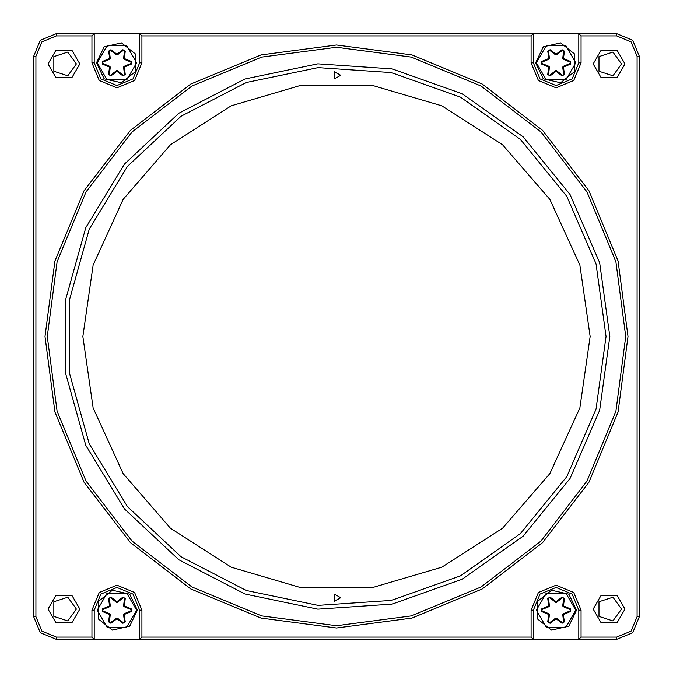 <?xml version="1.0" encoding="UTF-8"?>
<svg xmlns="http://www.w3.org/2000/svg" width="673" height="673" viewBox="0 0 673 673"><rect width="100%" height="100%" fill="white"/><g stroke="black" fill="none" stroke-linecap="round" stroke-linejoin="round"><path stroke-width="1.01" d="M637.079 56.364L631.089 41.911L616.636 35.921L581.051 35.921L581.051 62.816L573.733 80.482L556.066 87.801L538.4 80.482L531.081 62.816L531.081 35.921L141.919 35.921L141.919 62.816L134.6 80.482L116.934 87.801L99.268 80.482L91.949 62.816L91.949 35.921L56.364 35.921L41.911 41.911L35.921 56.364L35.921 616.636L41.911 631.089L56.364 637.079L91.949 637.079L91.949 610.184L99.268 592.518L116.934 585.199L134.6 592.518L141.919 610.184L141.919 637.079L531.081 637.079L531.081 610.184L538.4 592.518L556.066 585.199L573.733 592.518L581.051 610.184L581.051 637.079L616.636 637.079L631.089 631.089L637.079 616.636L637.079 56.364L639.35 56.364L639.35 616.636L632.696 632.696L616.636 639.35L578.78 639.35L578.78 610.184L572.126 594.124L556.066 587.47L540.007 594.124L533.353 610.184L533.353 639.35L578.78 639.35L581.051 637.079M79.835 63.935L71.885 50.164L55.985 50.164L48.035 63.935L55.985 77.706L71.885 77.706L79.835 63.935M624.965 609.065L617.015 595.294L601.115 595.294L593.165 609.065L601.115 622.836L617.015 622.836L624.965 609.065M79.835 609.065L71.885 595.294L55.985 595.294L48.035 609.065L55.985 622.836L71.885 622.836L79.835 609.065M624.965 63.935L617.015 50.164L601.115 50.164L593.165 63.935L601.115 77.706L617.015 77.706L624.965 63.935M531.081 637.079L533.353 639.35L56.364 639.35L40.304 632.696L33.65 616.636L33.65 56.364L40.304 40.304L56.364 33.65L94.22 33.65L94.22 62.816L100.874 78.876L116.934 85.53L132.993 78.876L139.648 62.816L139.648 33.65L616.636 33.65L632.696 40.304L639.35 56.364M141.919 35.921L139.648 33.65L94.22 33.65L91.949 35.921M609.822 336.5L599.685 410.244L570.031 478.511L523.056 536.255L462.25 579.175L392.107 604.102L317.849 609.183L244.972 594.04L178.883 559.793L124.48 508.99L85.808 445.391L65.727 373.717L65.727 299.283L85.808 227.609L124.48 164.01L178.883 113.207L244.972 78.96L317.849 63.817L392.107 68.898L462.25 93.825L523.056 136.745L570.031 194.489L599.685 262.756L609.822 336.5M625.722 336.5L615.871 261.646L586.974 191.889L541.008 131.992L481.111 86.026L411.354 57.129L336.5 47.278L261.646 57.129L191.889 86.026L131.992 131.992L86.026 191.889L57.129 261.646L47.278 336.5L57.129 411.354L86.026 481.111L131.992 541.008L191.889 586.974L261.646 615.871L336.5 625.722L411.354 615.871L481.111 586.974L541.008 541.008L586.974 481.111L615.871 411.354L625.722 336.5M627.993 336.5L618.058 411.943L588.942 482.247L542.615 542.615L482.247 588.942L411.943 618.058L336.5 627.993L261.057 618.058L190.753 588.942L130.385 542.615L84.058 482.247L54.942 411.943L45.007 336.5L54.942 261.057L84.058 190.753L130.385 130.385L190.753 84.058L261.057 54.942L336.5 45.007L411.943 54.942L482.247 84.058L542.615 130.385L588.942 190.753L618.058 261.057L627.993 336.5M606.037 336.5L596.042 263.782L566.801 196.457L520.473 139.513L460.5 97.181L391.341 72.6L318.11 67.594L246.234 82.527L181.062 116.294L127.416 166.399L89.282 229.114L69.47 299.796L69.47 373.204L89.282 443.886L127.416 506.601L181.062 556.706L246.234 590.473L318.11 605.406L391.341 600.4L460.5 575.819L520.473 533.487L566.801 476.543L596.042 409.218L606.037 336.5M76.428 609.065L67.796 597.187L53.832 601.721L53.832 616.409L67.796 620.943L76.428 609.065M621.558 609.065L612.926 597.187L598.962 601.721L598.962 616.409L612.926 620.943L621.558 609.065M621.558 63.935L612.926 52.057L598.962 56.591L598.962 71.279L612.926 75.813L621.558 63.935M76.428 63.935L67.796 52.057L53.832 56.591L53.832 71.279L67.796 75.813L76.428 63.935M141.919 637.079L139.648 639.35L139.648 610.184L132.993 594.124L116.934 587.47L100.874 594.124L94.22 610.184L94.22 639.35L91.949 637.079M531.081 35.921L533.353 33.65L533.353 62.816L540.007 78.876L556.066 85.53L572.126 78.876L578.78 62.816L578.78 33.65L581.051 35.921M82.863 336.5L93.135 265.044L123.125 199.376L170.404 144.813L231.133 105.787L300.402 85.446L372.598 85.446L441.867 105.787L502.596 144.813L549.875 199.376L579.865 265.044L590.137 336.5L579.865 407.956L549.875 473.624L502.596 528.187L441.867 567.213L372.598 587.554L300.402 587.554L231.133 567.213L170.404 528.187L123.125 473.624L93.135 407.956L82.863 336.5M340.664 75.292L334.422 71.683L334.422 78.901L340.664 75.292M340.664 597.708L334.422 594.099L334.422 601.317L340.664 597.708M535.624 62.816L543.321 46.832L560.617 42.879L574.481 53.941L574.481 71.683L560.617 82.745L543.321 78.791L535.624 62.816L543.321 46.832L560.617 42.879L574.481 53.941L574.481 71.683L560.617 82.745L543.321 78.791L535.624 62.816M548.975 59.249L542.051 62.109L542.051 63.514L548.975 66.375L549.437 67.174L548.453 74.602L549.664 75.3L555.604 70.741L556.529 70.741L562.468 75.3L563.68 74.602L562.695 67.174L563.158 66.375L570.081 63.514L570.081 62.109L563.158 59.249L562.695 58.45L563.68 51.022L562.468 50.324L556.529 54.883L555.604 54.883L549.664 50.324L548.453 51.022L549.437 58.45L548.975 59.249L547.704 51.123L550.127 49.718L556.066 54.286L562.005 49.718L564.428 51.123L563.452 58.551L570.376 61.411L570.376 64.213L563.452 67.073L564.428 74.501L562.005 75.906L556.066 71.338L550.127 75.906L547.704 74.501L548.68 67.073L541.757 64.213L541.757 61.411L548.68 58.551L549.437 58.45L548.975 59.249L549.437 58.45M555.604 54.883L556.066 54.286L556.529 54.883L555.604 54.883L549.664 50.324L547.704 51.123M570.376 64.213L570.081 62.109L563.158 59.249L562.695 58.45L563.158 59.249L563.452 58.551L562.695 58.45M562.005 75.906L563.68 74.602L562.695 67.174L563.158 66.375L563.452 67.073L562.695 67.174M547.704 74.501L549.664 75.3L555.604 70.741L556.529 70.741L555.604 70.741L556.066 71.338L556.529 70.741M541.757 61.411L542.051 63.514L548.975 66.375L549.437 67.174L548.68 67.073L548.975 66.375M96.491 62.816L104.189 46.832L121.485 42.879L135.349 53.941L135.349 71.683L121.485 82.745L104.189 78.791L96.491 62.816L104.189 46.832L121.485 42.879L135.349 53.941L135.349 71.683L121.485 82.745L104.189 78.791L96.491 62.816M109.842 59.249L102.919 62.109L102.919 63.514L109.842 66.375L110.305 67.174L109.32 74.602L110.532 75.3L116.471 70.741L117.396 70.741L123.336 75.3L124.547 74.602L123.563 67.174L124.025 66.375L130.949 63.514L130.949 62.109L124.025 59.249L123.563 58.45L124.547 51.022L123.336 50.324L117.396 54.883L116.471 54.883L110.532 50.324L109.32 51.022L110.305 58.45L109.842 59.249L108.572 51.123L110.995 49.718L116.934 54.286L122.873 49.718L125.296 51.123L124.32 58.551L131.243 61.411L131.243 64.213L124.32 67.073L125.296 74.501L122.873 75.906L116.934 71.338L110.995 75.906L108.572 74.501L109.548 67.073L102.624 64.213L102.624 61.411L109.548 58.551L110.305 58.45L109.842 59.249M116.471 54.883L116.934 54.286L117.396 54.883L116.471 54.883L110.532 50.324L108.572 51.123M124.025 66.375L124.32 67.073L123.563 67.174L124.025 66.375L130.949 63.514L130.949 62.109L124.025 59.249L123.563 58.45L124.547 51.022L122.873 49.718M117.396 70.741L116.934 71.338L116.471 70.741L117.396 70.741L123.336 75.3L125.296 74.501M102.624 61.411L102.919 63.514L109.842 66.375L110.305 67.174L109.548 67.073L109.842 66.375M576.509 610.184L568.811 626.168L551.515 630.121L537.651 619.059L537.651 601.317L551.515 590.255L568.811 594.209L576.509 610.184L568.811 626.168L551.515 630.121L537.651 619.059L537.651 601.317L551.515 590.255L568.811 594.209L576.509 610.184M563.158 613.751L570.081 610.891L570.081 609.486L563.158 606.625L562.695 605.826L563.68 598.398L562.468 597.7L556.529 602.259L555.604 602.259L549.664 597.7L548.453 598.398L549.437 605.826L548.975 606.625L542.051 609.486L542.051 610.891L548.975 613.751L549.437 614.55L548.453 621.978L549.664 622.676L555.604 618.117L556.529 618.117L562.468 622.676L563.68 621.978L562.695 614.55L563.158 613.751L564.428 621.877L562.005 623.282L556.066 618.714L550.127 623.282L547.704 621.877L548.68 614.449L541.757 611.589L541.757 608.787L548.68 605.927L547.704 598.499L550.127 597.094L556.066 601.662L562.005 597.094L564.428 598.499L563.452 605.927L570.376 608.787L570.376 611.589L563.452 614.449L562.695 614.55L563.158 613.751M548.975 606.625L548.68 605.927L549.437 605.826L548.975 606.625L542.051 609.486L542.051 610.891L548.975 613.751L549.437 614.55L548.453 621.978L550.127 623.282M570.376 611.589L570.081 609.486L563.158 606.625L562.695 605.826L563.452 605.927L563.158 606.625M137.376 610.184L129.679 626.168L112.383 630.121L98.519 619.059L98.519 601.317L112.383 590.255L129.679 594.209L137.376 610.184L129.679 626.168L112.383 630.121L98.519 619.059L98.519 601.317L112.383 590.255L129.679 594.209L137.376 610.184M124.025 613.751L130.949 610.891L130.949 609.486L124.025 606.625L123.563 605.826L124.547 598.398L123.336 597.7L117.396 602.259L116.471 602.259L110.532 597.7L109.32 598.398L110.305 605.826L109.842 606.625L102.919 609.486L102.919 610.891L109.842 613.751L110.305 614.55L109.32 621.978L110.532 622.676L116.471 618.117L117.396 618.117L123.336 622.676L124.547 621.978L123.563 614.55L124.025 613.751L125.296 621.877L122.873 623.282L116.934 618.714L110.995 623.282L108.572 621.877L109.548 614.449L102.624 611.589L102.624 608.787L109.548 605.927L108.572 598.499L110.995 597.094L116.934 601.662L122.873 597.094L125.296 598.499L124.32 605.927L131.243 608.787L131.243 611.589L124.32 614.449L123.563 614.55L124.025 613.751L123.563 614.55M108.572 621.877L110.532 622.676L116.471 618.117L117.396 618.117L123.336 622.676L125.296 621.877M102.624 608.787L102.919 610.891L109.842 613.751L110.305 614.55L109.842 613.751L109.548 614.449L110.305 614.55M110.995 597.094L109.32 598.398L110.305 605.826L109.842 606.625L109.548 605.927L110.305 605.826M125.296 598.499L123.336 597.7L117.396 602.259L116.471 602.259L117.396 602.259L116.934 601.662L116.471 602.259M131.243 611.589L130.949 609.486L124.025 606.625L123.563 605.826L124.32 605.927L124.025 606.625M56.364 639.35L56.364 637.079M91.949 610.184L94.22 610.184M33.65 616.636L35.921 616.636M141.919 610.184L139.648 610.184M33.65 56.364L35.921 56.364M56.364 33.65L56.364 35.921M531.081 610.184L533.353 610.184M94.22 62.816L91.949 62.816M581.051 610.184L578.78 610.184M139.648 62.816L141.919 62.816M616.636 637.079L616.636 639.35M637.079 616.636L639.35 616.636M533.353 62.816L531.081 62.816M578.78 62.816L581.051 62.816M616.636 35.921L616.636 33.65M536.381 62.816L546.224 45.764L565.909 45.764L575.751 62.816L565.909 79.86L546.224 79.86L536.381 62.816L546.224 45.764L565.909 45.764L575.751 62.816L565.909 79.86L546.224 79.86L536.381 62.816M548.453 74.602L550.127 75.906M564.428 51.123L562.005 49.718M570.376 61.411L570.081 62.109M549.664 50.324L550.127 49.718M564.428 74.501L563.68 74.602M542.051 63.514L541.757 64.213M97.249 62.816L107.091 45.764L126.776 45.764L136.619 62.816L126.776 79.86L107.091 79.86L97.249 62.816L107.091 45.764L126.776 45.764L136.619 62.816L126.776 79.86L107.091 79.86L97.249 62.816M108.572 74.501L110.995 75.906M124.025 59.249L124.32 58.551L123.563 58.45M124.547 51.022L125.296 51.123M131.243 61.411L130.949 62.109M131.243 64.213L130.949 63.514M110.532 50.324L110.995 49.718M122.873 75.906L123.336 75.3M102.919 63.514L102.624 64.213M575.751 610.184L565.909 627.236L546.224 627.236L536.381 610.184L546.224 593.14L565.909 593.14L575.751 610.184L565.909 627.236L546.224 627.236L536.381 610.184L546.224 593.14L565.909 593.14L575.751 610.184M556.529 602.259L555.604 602.259L556.066 601.662L556.529 602.259M555.604 618.117L556.529 618.117L556.066 618.714L555.604 618.117M562.005 623.282L564.428 621.877M564.428 598.499L562.005 597.094M550.127 597.094L547.704 598.499M548.975 613.751L548.68 614.449L549.437 614.55M548.453 621.978L547.704 621.877M541.757 611.589L542.051 610.891M541.757 608.787L542.051 609.486M570.081 609.486L570.376 608.787M136.619 610.184L126.776 627.236L107.091 627.236L97.249 610.184L107.091 593.14L126.776 593.14L136.619 610.184L126.776 627.236L107.091 627.236L97.249 610.184L107.091 593.14L126.776 593.14L136.619 610.184M124.547 598.398L122.873 597.094M110.532 622.676L110.995 623.282M116.471 618.117L116.934 618.714L117.396 618.117M102.624 611.589L102.919 610.891M123.336 622.676L122.873 623.282M108.572 598.499L109.32 598.398M130.949 609.486L131.243 608.787"/></g></svg>

